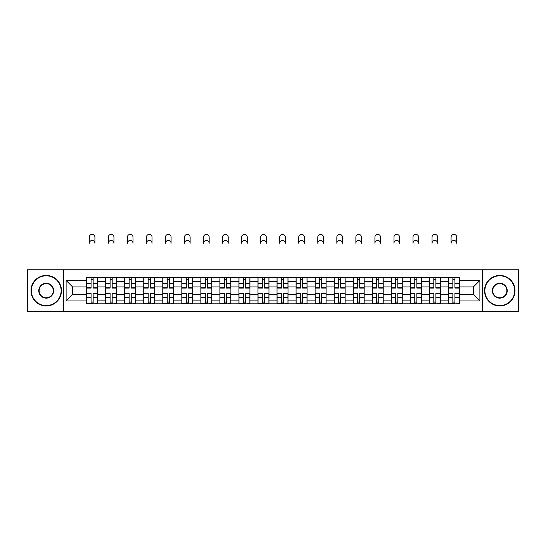 <?xml version="1.0" encoding="UTF-8"?>
<svg xmlns="http://www.w3.org/2000/svg" width="546" height="546" viewBox="0 0 546 546"><rect width="100%" height="100%" fill="white"/><g stroke="black" fill="none" stroke-linecap="round" stroke-linejoin="round"><path stroke-width="0.82" d="M482.33 311.63L518.7 311.63L518.7 269.765L27.3 269.765L27.3 311.63L482.33 311.63L482.33 269.765M105.658 303.822L105.658 281.299L97.604 281.299L97.604 303.822M97.604 281.299L97.604 277.58M105.658 281.299L105.658 277.58M116.646 277.58L116.646 303.822M124.7 303.822L124.7 277.58M135.688 277.58L135.688 303.822M143.741 303.822L143.741 277.58M154.73 277.58L154.73 303.822M162.783 303.822L162.783 277.58M173.771 277.58L173.771 303.822M181.825 303.822L181.825 277.58M192.806 277.58L192.806 303.822M200.867 303.822L200.867 277.58M211.848 277.58L211.848 303.822M219.908 303.822L219.908 277.58M230.89 277.58L230.89 303.822M238.943 303.822L238.943 277.58M249.931 277.58L249.931 303.822M257.985 303.822L257.985 277.58M268.973 277.58L268.973 303.822M277.027 303.822L277.027 277.58M288.015 277.58L288.015 303.822M296.069 303.822L296.069 277.58M307.057 277.58L307.057 303.822M315.11 303.822L315.11 277.58M326.092 277.58L326.092 303.822M334.152 303.822L334.152 277.58M345.133 277.58L345.133 303.822M353.194 303.822L353.194 277.58M364.175 277.58L364.175 303.822M372.229 303.822L372.229 277.58M383.217 277.58L383.217 303.822M391.27 303.822L391.27 277.58M402.259 277.58L402.259 303.822M410.312 303.822L410.312 277.58M421.3 277.58L421.3 303.822M429.354 303.822L429.354 277.58M440.342 277.58L440.342 303.822M448.396 303.822L448.396 277.58M448.396 294.485L440.342 294.485M429.354 294.485L421.3 294.485M410.312 294.485L402.259 294.485M391.27 294.485L383.217 294.485M372.229 294.485L364.175 294.485M353.194 294.485L345.133 294.485M334.152 294.485L326.092 294.485M315.11 294.485L307.057 294.485M296.069 294.485L288.015 294.485M277.027 294.485L268.973 294.485M257.985 294.485L249.931 294.485M238.943 294.485L230.89 294.485M219.908 294.485L211.848 294.485M200.867 294.485L192.806 294.485M181.825 294.485L173.771 294.485M162.783 294.485L154.73 294.485M143.741 294.485L135.688 294.485M124.7 294.485L116.646 294.485M105.658 294.485L97.604 294.485M448.396 286.916L440.342 286.916M429.354 286.916L421.3 286.916M410.312 286.916L402.259 286.916M391.27 286.916L383.217 286.916M372.229 286.916L364.175 286.916M353.194 286.916L345.133 286.916M334.152 286.916L326.092 286.916M315.11 286.916L307.057 286.916M296.069 286.916L288.015 286.916M277.027 286.916L268.973 286.916M257.985 286.916L249.931 286.916M238.943 286.916L230.89 286.916M219.908 286.916L211.848 286.916M200.867 286.916L192.806 286.916M181.825 286.916L173.771 286.916M162.783 286.916L154.73 286.916M143.741 286.916L135.688 286.916M124.7 286.916L116.646 286.916M105.658 286.916L97.604 286.916M72.584 294.485L86.623 294.485L86.623 286.916L72.584 286.916L72.584 294.485L66.114 300.948L66.114 280.446L86.623 280.446L86.623 286.916M459.377 286.916L459.377 294.485L473.416 294.485L473.416 286.916L459.377 286.916L459.377 277.58L86.623 277.58L86.623 280.446M459.377 280.446L479.886 280.446L479.886 300.948L459.377 300.948L459.377 294.485M86.623 294.485L86.623 303.822L459.377 303.822L459.377 300.948M86.623 300.948L66.114 300.948M63.67 311.63L63.67 269.765M93.148 301.986L91.073 301.986M91.073 279.409L93.148 279.409M112.189 301.986L110.115 301.986M110.115 279.409L112.189 279.409M131.231 301.986L129.156 301.986M129.156 279.409L131.231 279.409M150.273 301.986L148.198 301.986M148.198 279.409L150.273 279.409M169.315 301.986L167.24 301.986M167.24 279.409L169.315 279.409M188.356 301.986L186.282 301.986M186.282 279.409L188.356 279.409M207.391 301.986L205.316 301.986M205.316 279.409L207.391 279.409M226.433 301.986L224.358 301.986M224.358 279.409L226.433 279.409M245.475 301.986L243.4 301.986M243.4 279.409L245.475 279.409M264.517 301.986L262.442 301.986M262.442 279.409L264.517 279.409M283.558 301.986L281.483 301.986M281.483 279.409L283.558 279.409M302.6 301.986L300.525 301.986M300.525 279.409L302.6 279.409M321.642 301.986L319.567 301.986M319.567 279.409L321.642 279.409M340.684 301.986L338.609 301.986M338.609 279.409L340.684 279.409M359.718 301.986L357.644 301.986M357.644 279.409L359.718 279.409M378.76 301.986L376.685 301.986M376.685 279.409L378.76 279.409M397.802 301.986L395.727 301.986M395.727 279.409L397.802 279.409M416.844 301.986L414.769 301.986M414.769 279.409L416.844 279.409M435.885 301.986L433.811 301.986M433.811 279.409L435.885 279.409M454.927 301.986L452.852 301.986M452.852 279.409L454.927 279.409M66.114 280.446L72.584 286.916M473.416 294.485L479.886 300.948M473.416 286.916L479.886 280.446M94.922 243.277A2.805 2.805 0 0 0 92.11 240.472A2.805 2.805 0 0 0 89.305 243.277L89.305 237.176A2.805 2.805 0 0 1 92.11 234.37A2.805 2.805 0 0 1 94.922 237.176L94.922 243.277M93.148 288.076L93.148 277.702L97.543 277.702L97.543 288.076L93.148 288.076M91.073 279.286L93.148 279.286M91.073 277.702L86.677 277.702L86.677 288.076L91.073 288.076L91.073 277.702L93.148 277.702M91.073 293.577L86.677 293.325L91.073 293.325L91.073 303.699L86.677 303.699L89.121 303.699M86.677 293.577L86.677 303.699M93.148 302.109L91.073 302.109M95.1 303.699L97.543 303.699L97.543 293.325L93.148 293.325L93.148 303.699L89.305 303.699M97.543 303.699L94.922 303.699M113.957 243.277A2.805 2.805 0 0 0 111.152 240.472A2.805 2.805 0 0 0 108.347 243.277L108.347 237.176A2.805 2.805 0 0 1 111.152 234.37A2.805 2.805 0 0 1 113.957 237.176L113.957 243.277M112.189 288.076L112.189 277.702L116.585 277.702L116.585 288.076L112.189 288.076M110.115 279.286L112.189 279.286M110.115 277.702L105.719 277.702L105.719 288.076L110.115 288.076L110.115 277.702L112.189 277.702M132.999 243.277A2.805 2.805 0 0 0 130.194 240.472A2.805 2.805 0 0 0 127.389 243.277L127.389 237.176A2.805 2.805 0 0 1 130.194 234.37A2.805 2.805 0 0 1 132.999 237.176L132.999 243.277M131.231 288.076L131.231 277.702L135.626 277.702L135.626 288.076L131.231 288.076M129.156 279.286L131.231 279.286M129.156 277.702L124.761 277.702L124.761 288.076L129.156 288.076L129.156 277.702L131.231 277.702M110.115 293.577L105.719 293.325L110.115 293.325L110.115 303.699L105.719 303.699L108.163 303.699M105.719 293.577L105.719 303.699M112.189 302.109L110.115 302.109M114.141 303.699L116.585 303.699L116.585 293.325L112.189 293.325L112.189 303.699L108.347 303.699M116.585 303.699L113.957 303.699M129.156 293.577L124.761 293.325L129.156 293.325L129.156 303.699L124.761 303.699L127.204 303.699M124.761 293.577L124.761 303.699M131.231 302.109L129.156 302.109M133.183 303.699L135.626 303.699L135.626 293.325L131.231 293.325L131.231 303.699L127.389 303.699M135.626 303.699L132.999 303.699M46.219 305.589A14.892 14.892 0 0 0 61.111 290.697A14.892 14.892 0 0 0 46.219 275.805A14.892 14.892 0 0 0 31.327 290.697A14.892 14.892 0 0 0 46.219 305.589M46.219 275.443A15.254 15.254 0 0 1 61.473 290.697A15.254 15.254 0 0 1 46.219 305.958A15.254 15.254 0 0 1 30.965 290.697A15.254 15.254 0 0 1 46.219 275.443M46.219 298.143A7.446 7.446 0 0 1 38.773 290.697A7.446 7.446 0 0 1 46.219 283.251A7.446 7.446 0 0 1 53.665 290.697A7.446 7.446 0 0 1 46.219 298.143M46.219 283.62A7.078 7.078 0 0 0 39.141 290.697A7.078 7.078 0 0 0 46.219 297.775A7.078 7.078 0 0 0 53.296 290.697A7.078 7.078 0 0 0 46.219 283.62M499.781 305.589A14.892 14.892 0 0 0 514.673 290.697A14.892 14.892 0 0 0 499.781 275.805A14.892 14.892 0 0 0 484.889 290.697A14.892 14.892 0 0 0 499.781 305.589M499.781 275.443A15.254 15.254 0 0 1 515.035 290.697A15.254 15.254 0 0 1 499.781 305.958A15.254 15.254 0 0 1 484.527 290.697A15.254 15.254 0 0 1 499.781 275.443M499.781 298.143A7.446 7.446 0 0 1 492.335 290.697A7.446 7.446 0 0 1 499.781 283.251A7.446 7.446 0 0 1 507.227 290.697A7.446 7.446 0 0 1 499.781 298.143M499.781 283.62A7.078 7.078 0 0 0 492.704 290.697A7.078 7.078 0 0 0 499.781 297.775A7.078 7.078 0 0 0 506.859 290.697A7.078 7.078 0 0 0 499.781 283.62M152.041 243.277A2.805 2.805 0 0 0 149.235 240.472A2.805 2.805 0 0 0 146.43 243.277L146.43 237.176A2.805 2.805 0 0 1 149.235 234.37A2.805 2.805 0 0 1 152.041 237.176L152.041 243.277M150.273 288.076L150.273 277.702L154.668 277.702L154.668 288.076L150.273 288.076M148.198 279.286L150.273 279.286M148.198 277.702L143.803 277.702L143.803 288.076L148.198 288.076L148.198 277.702L150.273 277.702M171.082 243.277A2.805 2.805 0 0 0 168.277 240.472A2.805 2.805 0 0 0 165.465 243.277L165.465 237.176A2.805 2.805 0 0 1 168.277 234.37A2.805 2.805 0 0 1 171.082 237.176L171.082 243.277M169.315 288.076L169.315 277.702L173.71 277.702L173.71 288.076L169.315 288.076M167.24 279.286L169.315 279.286M167.24 277.702L162.844 277.702L162.844 288.076L167.24 288.076L167.24 277.702L169.315 277.702M190.124 243.277A2.805 2.805 0 0 0 187.319 240.472A2.805 2.805 0 0 0 184.507 243.277L184.507 237.176A2.805 2.805 0 0 1 187.319 234.37A2.805 2.805 0 0 1 190.124 237.176L190.124 243.277M188.356 288.076L188.356 277.702L192.745 277.702L192.745 288.076L188.356 288.076M186.282 279.286L188.356 279.286M186.282 277.702L181.886 277.702L181.886 288.076L186.282 288.076L186.282 277.702L188.356 277.702M148.198 293.577L143.803 293.325L148.198 293.325L148.198 303.699L143.803 303.699L146.246 303.699M143.803 293.577L143.803 303.699M150.273 302.109L148.198 302.109M152.225 303.699L154.668 303.699L154.668 293.325L150.273 293.325L150.273 303.699L146.43 303.699M154.668 303.699L152.041 303.699M167.24 293.577L162.844 293.325L167.24 293.325L167.24 303.699L162.844 303.699L165.288 303.699M162.844 293.577L162.844 303.699M169.315 302.109L167.24 302.109M171.267 303.699L173.71 303.699L173.71 293.325L169.315 293.325L169.315 303.699L165.465 303.699M173.71 303.699L171.082 303.699M186.282 293.577L181.886 293.325L186.282 293.325L186.282 303.699L181.886 303.699L184.323 303.699M181.886 293.577L181.886 303.699M188.356 302.109L186.282 302.109M190.308 303.699L192.745 303.699L192.745 293.325L188.356 293.325L188.356 303.699L184.507 303.699M192.745 303.699L190.124 303.699M209.166 243.277A2.805 2.805 0 0 0 206.354 240.472A2.805 2.805 0 0 0 203.549 243.277L203.549 237.176A2.805 2.805 0 0 1 206.354 234.37A2.805 2.805 0 0 1 209.166 237.176L209.166 243.277M207.391 288.076L207.391 277.702L211.787 277.702L211.787 288.076L207.391 288.076M205.316 279.286L207.391 279.286M205.316 277.702L200.928 277.702L200.928 288.076L205.316 288.076L205.316 277.702L207.391 277.702M205.316 293.577L200.928 293.325L205.316 293.325L205.316 303.699L200.928 303.699L203.365 303.699M200.928 293.577L200.928 303.699M207.391 302.109L205.316 302.109M209.35 303.699L211.787 303.699L211.787 293.325L207.391 293.325L207.391 303.699L203.549 303.699M211.787 303.699L209.166 303.699M228.208 243.277A2.805 2.805 0 0 0 225.396 240.472A2.805 2.805 0 0 0 222.591 243.277L222.591 237.176A2.805 2.805 0 0 1 225.396 234.37A2.805 2.805 0 0 1 228.208 237.176L228.208 243.277M226.433 288.076L226.433 277.702L230.828 277.702L230.828 288.076L226.433 288.076M224.358 279.286L226.433 279.286M224.358 277.702L219.97 277.702L219.97 288.076L224.358 288.076L224.358 277.702L226.433 277.702M224.358 293.577L219.97 293.325L224.358 293.325L224.358 303.699L219.97 303.699L222.406 303.699M219.97 293.577L219.97 303.699M226.433 302.109L224.358 302.109M228.385 303.699L230.828 303.699L230.828 293.325L226.433 293.325L226.433 303.699L222.591 303.699M230.828 303.699L228.208 303.699M247.249 243.277A2.805 2.805 0 0 0 244.437 240.472A2.805 2.805 0 0 0 241.632 243.277L241.632 237.176A2.805 2.805 0 0 1 244.437 234.37A2.805 2.805 0 0 1 247.249 237.176L247.249 243.277M245.475 288.076L245.475 277.702L249.87 277.702L249.87 288.076L245.475 288.076M243.4 279.286L245.475 279.286M243.4 277.702L239.005 277.702L239.005 288.076L243.4 288.076L243.4 277.702L245.475 277.702M243.4 293.577L239.005 293.325L243.4 293.325L243.4 303.699L239.005 303.699L241.448 303.699M239.005 293.577L239.005 303.699M245.475 302.109L243.4 302.109M247.427 303.699L249.87 303.699L249.87 293.325L245.475 293.325L245.475 303.699L241.632 303.699M249.87 303.699L247.249 303.699M266.284 243.277A2.805 2.805 0 0 0 263.479 240.472A2.805 2.805 0 0 0 260.674 243.277L260.674 237.176A2.805 2.805 0 0 1 263.479 234.37A2.805 2.805 0 0 1 266.284 237.176L266.284 243.277M264.517 288.076L264.517 277.702L268.912 277.702L268.912 288.076L264.517 288.076M262.442 279.286L264.517 279.286M262.442 277.702L258.046 277.702L258.046 288.076L262.442 288.076L262.442 277.702L264.517 277.702M262.442 293.577L258.046 293.325L262.442 293.325L262.442 303.699L258.046 303.699L260.49 303.699M258.046 293.577L258.046 303.699M264.517 302.109L262.442 302.109M266.468 303.699L268.912 303.699L268.912 293.325L264.517 293.325L264.517 303.699L260.674 303.699M268.912 303.699L266.284 303.699M285.326 243.277A2.805 2.805 0 0 0 282.521 240.472A2.805 2.805 0 0 0 279.716 243.277L279.716 237.176A2.805 2.805 0 0 1 282.521 234.37A2.805 2.805 0 0 1 285.326 237.176L285.326 243.277M283.558 288.076L283.558 277.702L287.954 277.702L287.954 288.076L283.558 288.076M281.483 279.286L283.558 279.286M281.483 277.702L277.088 277.702L277.088 288.076L281.483 288.076L281.483 277.702L283.558 277.702M304.368 243.277A2.805 2.805 0 0 0 301.563 240.472A2.805 2.805 0 0 0 298.751 243.277L298.751 237.176A2.805 2.805 0 0 1 301.563 234.37A2.805 2.805 0 0 1 304.368 237.176L304.368 243.277M302.6 288.076L302.6 277.702L306.995 277.702L306.995 288.076L302.6 288.076M300.525 279.286L302.6 279.286M300.525 277.702L296.13 277.702L296.13 288.076L300.525 288.076L300.525 277.702L302.6 277.702M323.409 243.277A2.805 2.805 0 0 0 320.604 240.472A2.805 2.805 0 0 0 317.792 243.277L317.792 237.176A2.805 2.805 0 0 1 320.604 234.37A2.805 2.805 0 0 1 323.409 237.176L323.409 243.277M321.642 288.076L321.642 277.702L326.03 277.702L326.03 288.076L321.642 288.076M319.567 279.286L321.642 279.286M319.567 277.702L315.172 277.702L315.172 288.076L319.567 288.076L319.567 277.702L321.642 277.702M342.451 243.277A2.805 2.805 0 0 0 339.646 240.472A2.805 2.805 0 0 0 336.834 243.277L336.834 237.176A2.805 2.805 0 0 1 339.646 234.37A2.805 2.805 0 0 1 342.451 237.176L342.451 243.277M340.684 288.076L340.684 277.702L345.072 277.702L345.072 288.076L340.684 288.076M338.609 279.286L340.684 279.286M338.609 277.702L334.213 277.702L334.213 288.076L338.609 288.076L338.609 277.702L340.684 277.702M361.493 243.277A2.805 2.805 0 0 0 358.681 240.472A2.805 2.805 0 0 0 355.876 243.277L355.876 237.176A2.805 2.805 0 0 1 358.681 234.37A2.805 2.805 0 0 1 361.493 237.176L361.493 243.277M359.718 288.076L359.718 277.702L364.114 277.702L364.114 288.076L359.718 288.076M357.644 279.286L359.718 279.286M357.644 277.702L353.255 277.702L353.255 288.076L357.644 288.076L357.644 277.702L359.718 277.702M380.535 243.277A2.805 2.805 0 0 0 377.723 240.472A2.805 2.805 0 0 0 374.918 243.277L374.918 237.176A2.805 2.805 0 0 1 377.723 234.37A2.805 2.805 0 0 1 380.535 237.176L380.535 243.277M378.76 288.076L378.76 277.702L383.155 277.702L383.155 288.076L378.76 288.076M376.685 279.286L378.76 279.286M376.685 277.702L372.29 277.702L372.29 288.076L376.685 288.076L376.685 277.702L378.76 277.702M281.483 293.577L277.088 293.325L281.483 293.325L281.483 303.699L277.088 303.699L279.532 303.699M277.088 293.577L277.088 303.699M283.558 302.109L281.483 302.109M285.51 303.699L287.954 303.699L287.954 293.325L283.558 293.325L283.558 303.699L279.716 303.699M287.954 303.699L285.326 303.699M300.525 293.577L296.13 293.325L300.525 293.325L300.525 303.699L296.13 303.699L298.573 303.699M296.13 293.577L296.13 303.699M302.6 302.109L300.525 302.109M304.552 303.699L306.995 303.699L306.995 293.325L302.6 293.325L302.6 303.699L298.751 303.699M306.995 303.699L304.368 303.699M319.567 293.577L315.172 293.325L319.567 293.325L319.567 303.699L315.172 303.699L317.615 303.699M315.172 293.577L315.172 303.699M321.642 302.109L319.567 302.109M323.594 303.699L326.03 303.699L326.03 293.325L321.642 293.325L321.642 303.699L317.792 303.699M326.03 303.699L323.409 303.699M338.609 293.577L334.213 293.325L338.609 293.325L338.609 303.699L334.213 303.699L336.65 303.699M334.213 293.577L334.213 303.699M340.684 302.109L338.609 302.109M342.635 303.699L345.072 303.699L345.072 293.325L340.684 293.325L340.684 303.699L336.834 303.699M345.072 303.699L342.451 303.699M357.644 293.577L353.255 293.325L357.644 293.325L357.644 303.699L353.255 303.699L355.692 303.699M353.255 293.577L353.255 303.699M359.718 302.109L357.644 302.109M361.677 303.699L364.114 303.699L364.114 293.325L359.718 293.325L359.718 303.699L355.876 303.699M364.114 303.699L361.493 303.699M376.685 293.577L372.29 293.325L376.685 293.325L376.685 303.699L372.29 303.699L374.733 303.699M372.29 293.577L372.29 303.699M378.76 302.109L376.685 302.109M380.712 303.699L383.155 303.699L383.155 293.325L378.76 293.325L378.76 303.699L374.918 303.699M383.155 303.699L380.535 303.699M399.57 243.277A2.805 2.805 0 0 0 396.765 240.472A2.805 2.805 0 0 0 393.959 243.277L393.959 237.176A2.805 2.805 0 0 1 396.765 234.37A2.805 2.805 0 0 1 399.57 237.176L399.57 243.277M397.802 288.076L397.802 277.702L402.197 277.702L402.197 288.076L397.802 288.076M395.727 279.286L397.802 279.286M395.727 277.702L391.332 277.702L391.332 288.076L395.727 288.076L395.727 277.702L397.802 277.702M395.727 293.577L391.332 293.325L395.727 293.325L395.727 303.699L391.332 303.699L393.775 303.699M391.332 293.577L391.332 303.699M397.802 302.109L395.727 302.109M399.754 303.699L402.197 303.699L402.197 293.325L397.802 293.325L397.802 303.699L393.959 303.699M402.197 303.699L399.57 303.699M418.611 243.277A2.805 2.805 0 0 0 415.806 240.472A2.805 2.805 0 0 0 413.001 243.277L413.001 237.176A2.805 2.805 0 0 1 415.806 234.37A2.805 2.805 0 0 1 418.611 237.176L418.611 243.277M416.844 288.076L416.844 277.702L421.239 277.702L421.239 288.076L416.844 288.076M414.769 279.286L416.844 279.286M414.769 277.702L410.374 277.702L410.374 288.076L414.769 288.076L414.769 277.702L416.844 277.702M414.769 293.577L410.374 293.325L414.769 293.325L414.769 303.699L410.374 303.699L412.817 303.699M410.374 293.577L410.374 303.699M416.844 302.109L414.769 302.109M418.796 303.699L421.239 303.699L421.239 293.325L416.844 293.325L416.844 303.699L413.001 303.699M421.239 303.699L418.611 303.699M437.653 243.277A2.805 2.805 0 0 0 434.848 240.472A2.805 2.805 0 0 0 432.043 243.277L432.043 237.176A2.805 2.805 0 0 1 434.848 234.37A2.805 2.805 0 0 1 437.653 237.176L437.653 243.277M435.885 288.076L435.885 277.702L440.281 277.702L440.281 288.076L435.885 288.076M433.811 279.286L435.885 279.286M433.811 277.702L429.415 277.702L429.415 288.076L433.811 288.076L433.811 277.702L435.885 277.702M433.811 293.577L429.415 293.325L433.811 293.325L433.811 303.699L429.415 303.699L431.859 303.699M429.415 293.577L429.415 303.699M435.885 302.109L433.811 302.109M437.837 303.699L440.281 303.699L440.281 293.325L435.885 293.325L435.885 303.699L432.043 303.699M440.281 303.699L437.653 303.699M456.695 243.277A2.805 2.805 0 0 0 453.89 240.472A2.805 2.805 0 0 0 451.078 243.277L451.078 237.176A2.805 2.805 0 0 1 453.89 234.37A2.805 2.805 0 0 1 456.695 237.176L456.695 243.277M454.927 288.076L454.927 277.702L459.322 277.702L459.322 288.076L454.927 288.076M452.852 279.286L454.927 279.286M452.852 277.702L448.457 277.702L448.457 288.076L452.852 288.076L452.852 277.702L454.927 277.702M452.852 293.577L448.457 293.325L452.852 293.325L452.852 303.699L448.457 303.699L450.9 303.699M448.457 293.577L448.457 303.699M454.927 302.109L452.852 302.109M456.879 303.699L459.322 303.699L459.322 293.325L454.927 293.325L454.927 303.699L451.078 303.699M459.322 303.699L456.695 303.699M429.354 281.299L421.3 281.299M410.312 281.299L402.259 281.299M391.27 281.299L383.217 281.299M372.229 281.299L364.175 281.299M353.194 281.299L345.133 281.299M334.152 281.299L326.092 281.299M315.11 281.299L307.057 281.299M296.069 281.299L288.015 281.299M277.027 281.299L268.973 281.299M257.985 281.299L249.931 281.299M238.943 281.299L230.89 281.299M219.908 281.299L211.848 281.299M200.867 281.299L192.806 281.299M181.825 281.299L173.771 281.299M162.783 281.299L154.73 281.299M143.741 281.299L135.688 281.299M124.7 281.299L116.646 281.299M448.396 281.299L440.342 281.299M429.354 300.095L421.3 300.095M410.312 300.095L402.259 300.095M391.27 300.095L383.217 300.095M372.229 300.095L364.175 300.095M353.194 300.095L345.133 300.095M334.152 300.095L326.092 300.095M315.11 300.095L307.057 300.095M296.069 300.095L288.015 300.095M277.027 300.095L268.973 300.095M257.985 300.095L249.931 300.095M238.943 300.095L230.89 300.095M219.908 300.095L211.848 300.095M200.867 300.095L192.806 300.095M181.825 300.095L173.771 300.095M162.783 300.095L154.73 300.095M143.741 300.095L135.688 300.095M124.7 300.095L116.646 300.095M105.658 300.095L97.604 300.095M448.396 300.095L440.342 300.095M93.148 287.817L97.543 287.817M93.148 283.695L97.543 283.695M86.677 287.817L91.073 287.817M86.677 283.695L91.073 283.695M91.073 297.7L86.677 297.7M97.543 293.577L93.148 293.577M97.543 297.7L93.148 297.7M112.189 287.817L116.585 287.817M112.189 283.695L116.585 283.695M105.719 287.817L110.115 287.817M105.719 283.695L110.115 283.695M131.231 287.817L135.626 287.817M131.231 283.695L135.626 283.695M124.761 287.817L129.156 287.817M124.761 283.695L129.156 283.695M110.115 297.7L105.719 297.7M116.585 293.577L112.189 293.577M116.585 297.7L112.189 297.7M129.156 297.7L124.761 297.7M135.626 293.577L131.231 293.577M135.626 297.7L131.231 297.7M150.273 287.817L154.668 287.817M150.273 283.695L154.668 283.695M143.803 287.817L148.198 287.817M143.803 283.695L148.198 283.695M169.315 287.817L173.71 287.817M169.315 283.695L173.71 283.695M162.844 287.817L167.24 287.817M162.844 283.695L167.24 283.695M188.356 287.817L192.745 287.817M188.356 283.695L192.745 283.695M181.886 287.817L186.282 287.817M181.886 283.695L186.282 283.695M148.198 297.7L143.803 297.7M154.668 293.577L150.273 293.577M154.668 297.7L150.273 297.7M167.24 297.7L162.844 297.7M173.71 293.577L169.315 293.577M173.71 297.7L169.315 297.7M186.282 297.7L181.886 297.7M192.745 293.577L188.356 293.577M192.745 297.7L188.356 297.7M207.391 287.817L211.787 287.817M207.391 283.695L211.787 283.695M200.928 287.817L205.316 287.817M200.928 283.695L205.316 283.695M205.316 297.7L200.928 297.7M211.787 293.577L207.391 293.577M211.787 297.7L207.391 297.7M226.433 287.817L230.828 287.817M226.433 283.695L230.828 283.695M219.97 287.817L224.358 287.817M219.97 283.695L224.358 283.695M224.358 297.7L219.97 297.7M230.828 293.577L226.433 293.577M230.828 297.7L226.433 297.7M245.475 287.817L249.87 287.817M245.475 283.695L249.87 283.695M239.005 287.817L243.4 287.817M239.005 283.695L243.4 283.695M243.4 297.7L239.005 297.7M249.87 293.577L245.475 293.577M249.87 297.7L245.475 297.7M264.517 287.817L268.912 287.817M264.517 283.695L268.912 283.695M258.046 287.817L262.442 287.817M258.046 283.695L262.442 283.695M262.442 297.7L258.046 297.7M268.912 293.577L264.517 293.577M268.912 297.7L264.517 297.7M283.558 287.817L287.954 287.817M283.558 283.695L287.954 283.695M277.088 287.817L281.483 287.817M277.088 283.695L281.483 283.695M302.6 287.817L306.995 287.817M302.6 283.695L306.995 283.695M296.13 287.817L300.525 287.817M296.13 283.695L300.525 283.695M321.642 287.817L326.03 287.817M321.642 283.695L326.03 283.695M315.172 287.817L319.567 287.817M315.172 283.695L319.567 283.695M340.684 287.817L345.072 287.817M340.684 283.695L345.072 283.695M334.213 287.817L338.609 287.817M334.213 283.695L338.609 283.695M359.718 287.817L364.114 287.817M359.718 283.695L364.114 283.695M353.255 287.817L357.644 287.817M353.255 283.695L357.644 283.695M378.76 287.817L383.155 287.817M378.76 283.695L383.155 283.695M372.29 287.817L376.685 287.817M372.29 283.695L376.685 283.695M281.483 297.7L277.088 297.7M287.954 293.577L283.558 293.577M287.954 297.7L283.558 297.7M300.525 297.7L296.13 297.7M306.995 293.577L302.6 293.577M306.995 297.7L302.6 297.7M319.567 297.7L315.172 297.7M326.03 293.577L321.642 293.577M326.03 297.7L321.642 297.7M338.609 297.7L334.213 297.7M345.072 293.577L340.684 293.577M345.072 297.7L340.684 297.7M357.644 297.7L353.255 297.7M364.114 293.577L359.718 293.577M364.114 297.7L359.718 297.7M376.685 297.7L372.29 297.7M383.155 293.577L378.76 293.577M383.155 297.7L378.76 297.7M397.802 287.817L402.197 287.817M397.802 283.695L402.197 283.695M391.332 287.817L395.727 287.817M391.332 283.695L395.727 283.695M395.727 297.7L391.332 297.7M402.197 293.577L397.802 293.577M402.197 297.7L397.802 297.7M416.844 287.817L421.239 287.817M416.844 283.695L421.239 283.695M410.374 287.817L414.769 287.817M410.374 283.695L414.769 283.695M414.769 297.7L410.374 297.7M421.239 293.577L416.844 293.577M421.239 297.7L416.844 297.7M435.885 287.817L440.281 287.817M435.885 283.695L440.281 283.695M429.415 287.817L433.811 287.817M429.415 283.695L433.811 283.695M433.811 297.7L429.415 297.7M440.281 293.577L435.885 293.577M440.281 297.7L435.885 297.7M454.927 287.817L459.322 287.817M454.927 283.695L459.322 283.695M448.457 287.817L452.852 287.817M448.457 283.695L452.852 283.695M452.852 297.7L448.457 297.7M459.322 293.577L454.927 293.577M459.322 297.7L454.927 297.7"/></g></svg>

